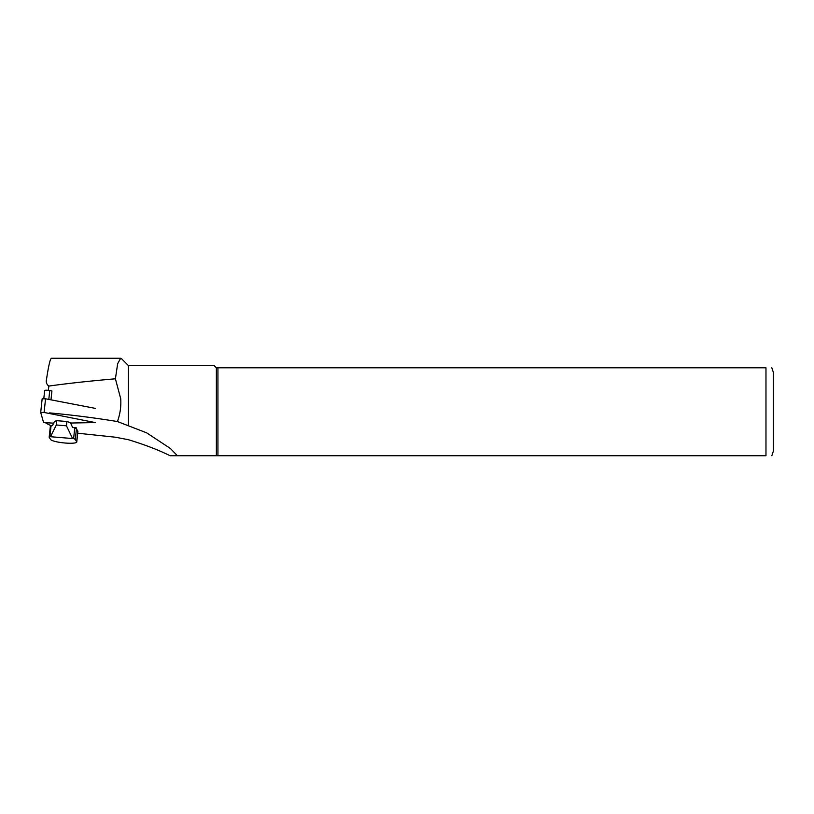 <?xml version="1.0" encoding="UTF-8"?>
<svg xmlns="http://www.w3.org/2000/svg" width="814" height="814" viewBox="0 0 814 814"><rect width="100%" height="100%" fill="white"/><g stroke="black" fill="none" stroke-linecap="round" stroke-linejoin="round"><path stroke-width="1.22" d="M120.645 358.272L51.465 358.272C50.203 358.699 48.545 365.761 46.5 379.446C45.818 382.163 46.591 384.371 48.83 386.08C66.911 383.516 89.092 381.094 115.405 378.795L120.716 398.718C121.235 406.583 120.126 414.194 117.409 421.54L146.591 432.804L170.38 448.473L177.401 455.728L170.045 455.728C159.015 450.173 145.146 444.831 128.429 439.723L115.405 437.21L77.706 433.221M115.405 378.795L117.674 363.665L120.645 358.292L121.571 358.75M128.429 425.468L128.429 365.598L121.581 358.74M76.628 429.222L76.201 427.777L73.372 427.543M117.409 421.54C94.953 417.877 72.344 414.998 49.583 412.891M45.971 423.188L51.435 425.915M217.938 455.728L217.938 367.796L765.974 367.796L765.974 455.728C774.44 455.728 774.44 455.728 765.974 455.728L177.401 455.728M216.371 455.728L216.371 367.796L217.938 367.796M128.429 365.598L214.174 365.598L216.371 367.796M773.3 451.332L773.3 372.191L773.3 451.332L771.835 455.728M765.974 367.796C774.44 367.796 774.44 367.796 765.974 367.796M50.977 399.837L51.923 390.954L49.756 390.537A3.521 0.611 6.1 0 0 44.668 390.547A3.521 0.611 6.1 0 1 44.668 390.547L43.803 398.585L44.668 390.588M49.247 437.383A8.791 1.516 6.1 0 1 49.186 437.169A8.791 1.516 6.1 0 1 49.888 436.67L73.606 438.624A8.791 1.516 6.1 0 1 75.295 439.529L76.669 441.666A13.187 2.279 6.1 0 1 76.77 441.992A13.187 2.279 6.1 0 1 65.232 443.03A13.187 2.279 6.1 0 1 50.631 439.519L49.247 437.383M73.606 438.624L74.735 428.001A8.791 1.516 6.1 0 1 76.424 428.907L77.808 431.044A13.187 2.279 6.1 0 1 77.9 431.369L76.77 441.992M49.186 437.169L50.315 426.546A8.791 1.516 6.1 0 1 51.017 426.048L49.888 436.67M56.787 420.675L66.911 421.51L66.453 425.814L56.329 424.979L56.787 420.675L54.477 421.377L52.483 425.6L51.017 426.048M74.735 428.001L72.507 427.248L70.452 422.69L66.911 421.51M50.631 436.436L56.329 424.979M66.453 425.814L72.456 438.237M95.472 408.404L45.553 398.789L42.155 398.799L40.7 412.484L43.6 422.558L53.856 423.188M70.543 423.026L95.289 422.578L44.088 412.454L40.7 412.464L42.165 398.819M48.83 386.08L48.372 390.333M76.669 441.666L77.808 431.044M76.424 428.907L75.295 439.529M48.799 399.42L49.756 390.537M44.088 412.454L45.553 398.789M771.835 367.796L773.3 372.191"/></g></svg>
